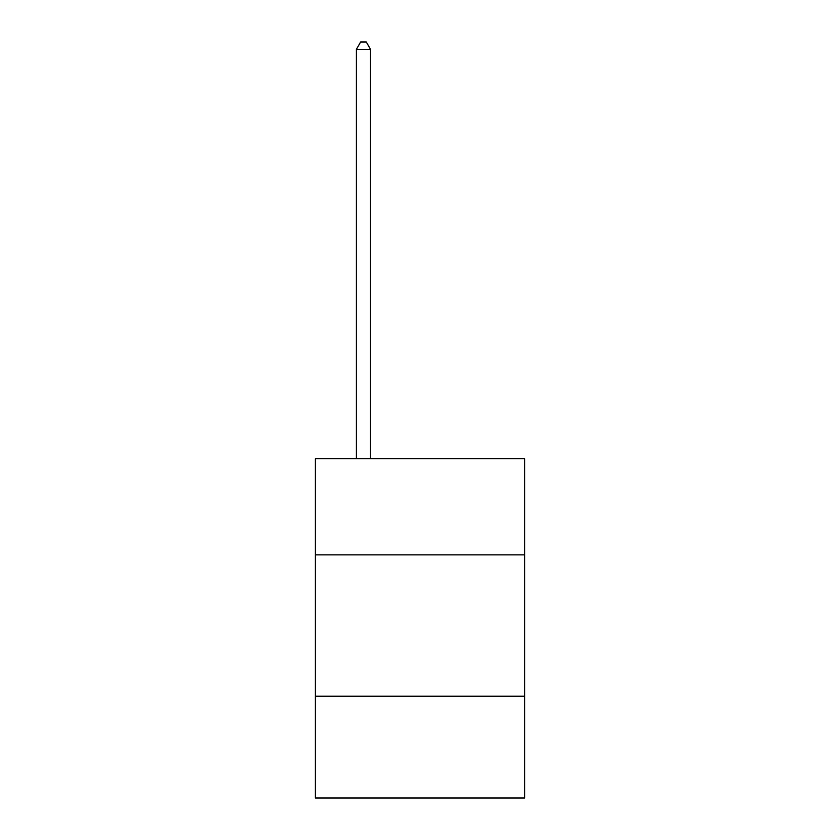 <?xml version="1.0" encoding="UTF-8"?>
<svg xmlns="http://www.w3.org/2000/svg" width="840" height="840" viewBox="0 0 840 840"><rect width="100%" height="100%" fill="white"/><g stroke="black" fill="none" stroke-linecap="round" stroke-linejoin="round"><path stroke-width="1.26" d="M524.611 554.862L524.611 458.735L315.389 458.735L315.389 554.862L524.611 554.862L524.611 798L315.389 798L315.389 554.862M524.611 696.224L315.389 696.224M370.524 458.735L370.524 49.35L356.391 49.35L356.391 458.735M356.391 49.35L360.633 42L366.282 42L370.524 49.35"/></g></svg>
